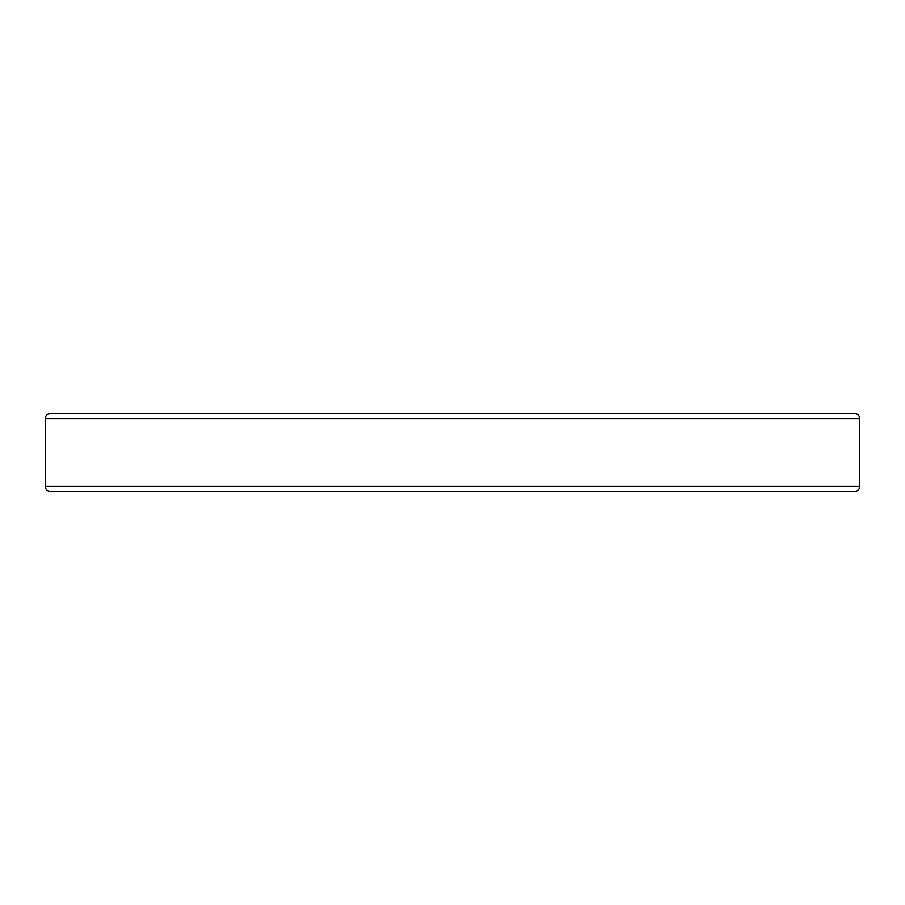 <?xml version="1.0" encoding="UTF-8"?>
<svg xmlns="http://www.w3.org/2000/svg" width="905" height="905" viewBox="0 0 905 905"><rect width="100%" height="100%" fill="white"/><g stroke="black" fill="none" stroke-linecap="round" stroke-linejoin="round"><path stroke-width="1.36" d="M45.25 418.563L45.25 486.438A4.853 4.853 0 0 0 50.103 491.291L854.897 491.291A4.853 4.853 0 0 0 859.75 486.438L859.75 418.563L45.25 418.563A4.853 4.853 0 0 1 50.103 413.709L854.897 413.709A4.853 4.853 0 0 1 859.75 418.563M45.25 486.438L859.75 486.438"/></g></svg>
